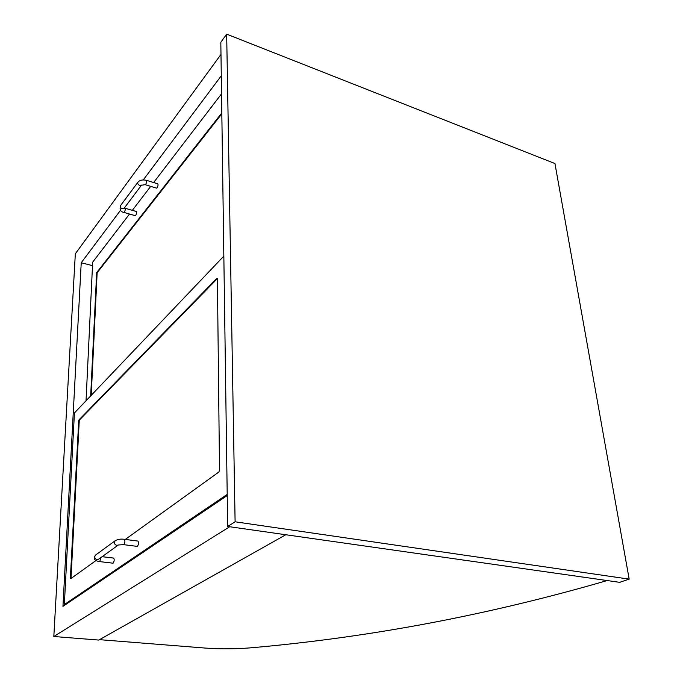<?xml version="1.0" encoding="UTF-8"?>
<svg xmlns="http://www.w3.org/2000/svg" width="683" height="683" viewBox="0 0 683 683"><rect width="100%" height="100%" fill="white"/><g stroke="black" fill="none" stroke-linecap="round" stroke-linejoin="round"><path stroke-width="1.02" d="M629.18 579.133L554.946 163.544L226.671 34.15L235.106 521.795L629.18 579.133L619.652 582.334L227.661 526.456L235.106 521.795M227.661 526.456L220.814 42.278L226.671 34.15M227.226 495.551L62.956 606.359L81.226 262.759L92.495 265.661M229.71 526.747L53.82 636.505L75.326 253.794L220.985 54.401M285.801 534.746L98.779 640.065L53.82 636.505M221.292 75.779L143.302 179.877M120.592 210.202L81.226 262.759M99.487 639.664L205.182 648.065C221.249 649.268 237.786 649.072 254.785 647.475C372.372 636.932 489.822 614.632 607.161 580.559M95.944 560.555L70.742 578.706L70.392 577.869L78.767 420.071L216.776 278.416L217.416 278.954L219.516 470.135L218.842 472.047L125.271 539.433M223.836 256.116L74.43 412.959L64.339 604.575L227.208 494.415M64.339 604.575L65.457 604.677M129.514 214.035L92.666 262.17L86.041 400.767M90.668 395.909L96.67 272.602L221.813 112.917M221.548 93.819L153.632 182.532M150.704 186.357L132.34 210.338M216.776 278.416L217.373 278.57L79.279 420.165L70.989 578.527M221.83 113.805L97.148 272.722L91.206 395.346M124.349 539.314L137.864 541.056C138.897 542.362 138.76 544.103 137.462 546.272L137.07 546.357M112.84 563.159L113.173 563.082C114.377 561.016 114.513 559.343 113.583 558.071L102.083 556.696M146.418 180.321L157.688 183.778C158.311 184.538 158.123 185.887 157.116 187.808L156.484 188.115M135.166 215.657L135.729 215.384C136.677 213.54 136.856 212.234 136.276 211.482L125.296 208.298M70.392 577.869L70.947 577.929M78.323 421.454L78.844 421.548M78.767 420.071L79.279 420.165M96.26 273.934L96.738 274.062M96.67 272.602L97.148 272.722M115.282 540.654L115.239 540.68C117.835 539.271 120.831 538.802 124.238 539.297C125.237 540.603 125.091 542.353 123.811 544.539L123.427 544.633M115.239 540.68C113.737 542.763 114.24 544.334 116.742 545.384L118.347 545.008L98.625 559.189L97.012 559.608C94.587 558.6 94.109 557.089 95.577 555.057L115.239 540.68M118.364 544.991L123.538 544.641L137.181 546.374M95.629 555.031L95.577 555.057C92.811 558.515 94.194 560.7 99.727 561.631L100.973 557.499M99.633 561.614L112.934 563.176M137.94 182.199L137.923 182.224C139.716 180.15 142.508 179.501 146.29 180.278C146.896 181.038 146.7 182.387 145.71 184.325L145.086 184.649M120.532 205.592L137.923 182.224C137.394 183.573 137.992 184.649 139.716 185.469L145.214 184.683L156.62 188.158M124.075 212.464L124.195 212.498C120.635 211.909 119.405 209.613 120.515 205.617C119.986 206.94 120.567 207.991 122.248 208.759L124.101 208.306L141.586 185.05M135.285 215.691L124.195 212.498L125.535 209.263L124.383 207.922"/></g></svg>
